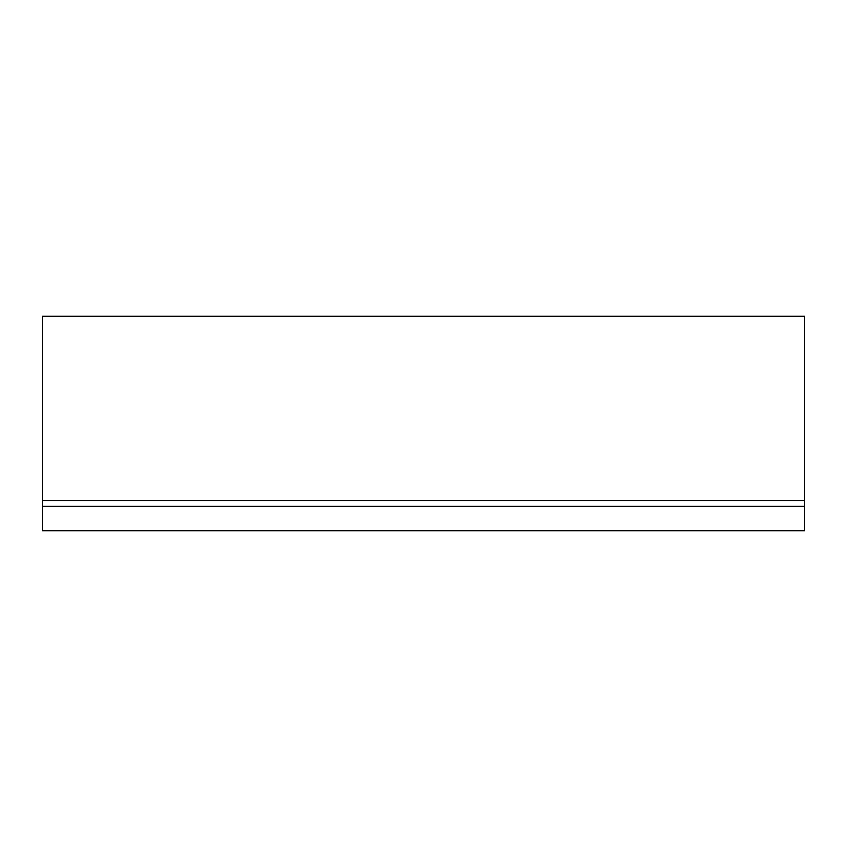 <?xml version="1.0" encoding="UTF-8"?>
<svg xmlns="http://www.w3.org/2000/svg" width="847" height="847" viewBox="0 0 847 847"><rect width="100%" height="100%" fill="white"/><g stroke="black" fill="none" stroke-linecap="round" stroke-linejoin="round"><path stroke-width="1.27" d="M42.35 506.358L42.35 530.73L804.65 530.73L804.65 316.27L42.35 316.27L42.35 506.358L804.65 506.358M42.35 500.513L804.65 500.513"/></g></svg>
